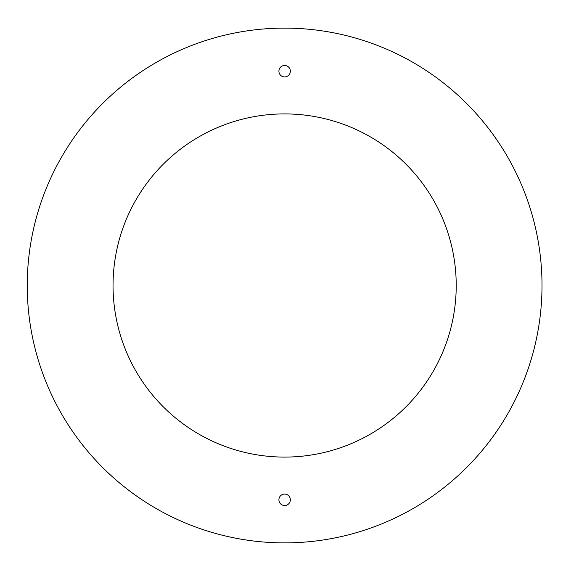 <?xml version="1.0" encoding="UTF-8"?>
<svg xmlns="http://www.w3.org/2000/svg" width="571" height="571" viewBox="0 0 571 571"><rect width="100%" height="100%" fill="white"/><g stroke="black" fill="none" stroke-linecap="round" stroke-linejoin="round"><path stroke-width="0.43" stroke-dasharray="2.85 2.14" d="M456.222 285.5A171.593 171.593 0 0 0 198.836 136.897A171.593 171.593 0 0 0 198.836 434.103A171.593 171.593 0 0 0 456.222 285.5M290.346 71.204A5.717 5.717 0 0 0 281.767 66.25A5.717 5.717 0 0 0 281.767 76.157A5.717 5.717 0 0 0 290.346 71.204M290.346 499.796A5.717 5.717 0 0 0 281.767 494.843A5.717 5.717 0 0 0 281.767 504.75A5.717 5.717 0 0 0 290.346 499.796M542.015 285.5A257.385 257.385 0 0 1 155.94 508.404A257.385 257.385 0 0 1 155.94 62.596A257.385 257.385 0 0 1 542.015 285.5"/><path stroke-width="0.86" d="M456.222 285.5A171.593 171.593 0 0 1 198.836 434.103A171.593 171.593 0 0 1 198.836 136.897A171.593 171.593 0 0 1 456.222 285.5M290.346 71.204A5.717 5.717 0 0 1 281.767 76.157A5.717 5.717 0 0 1 281.767 66.25A5.717 5.717 0 0 1 290.346 71.204M290.346 499.796A5.717 5.717 0 0 1 281.767 504.75A5.717 5.717 0 0 1 281.767 494.843A5.717 5.717 0 0 1 290.346 499.796M542.015 285.5A257.385 257.385 0 0 0 155.94 62.596A257.385 257.385 0 0 0 155.94 508.404A257.385 257.385 0 0 0 542.015 285.5"/></g></svg>
